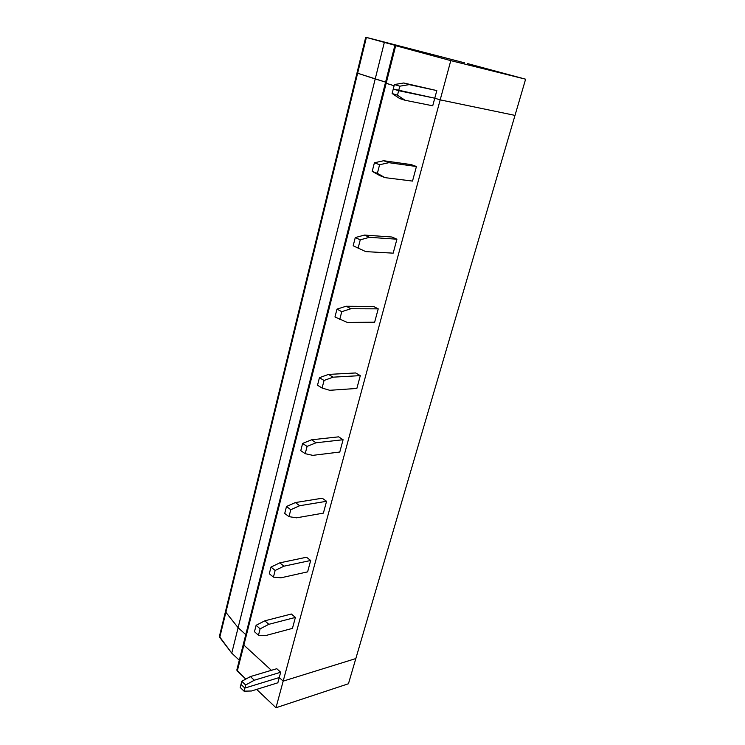 <?xml version="1.0" encoding="UTF-8"?>
<svg xmlns="http://www.w3.org/2000/svg" width="745" height="745" viewBox="0 0 745 745"><rect width="100%" height="100%" fill="white"/><g stroke="black" fill="none" stroke-linecap="round" stroke-linejoin="round"><path stroke-width="1.12" d="M251.503 690.988L244.062 691.164L240.207 687.449L244.062 691.164L251.503 690.988L277.848 682.802L251.503 690.988M279.254 677.54L244.863 688.082L244.062 691.164L244.863 688.082L240.998 684.376L240.207 687.449L240.998 684.376L244.863 688.082L279.254 677.54L277.848 682.802L279.254 677.54L283.174 681.126L279.254 677.54L280.679 672.251L276.777 668.703L250.413 676.572L241.79 681.284L245.654 684.99L254.296 680.232L250.413 676.572L254.296 680.232L280.679 672.251L254.296 680.232L245.654 684.99L241.79 681.284L250.413 676.572L276.777 668.703L280.679 672.251L279.254 677.54L283.174 681.126L275.985 707.75L283.174 681.126L355.831 658.561L283.174 681.126L440.183 99.867L515 115.391L525.607 79.194L467.46 63.558L525.607 79.194L515 115.391L440.183 99.867L434.763 98.21L436.812 90.583L409.163 84.623L399.814 86.187L398.649 90.694L434.763 98.21L398.649 90.694L399.814 86.187L394.412 84.539L393.267 89.028L398.649 90.694L393.267 89.028L394.412 84.539L399.814 86.187L409.163 84.623L403.762 82.993L394.412 84.539L403.762 82.993L436.812 90.583L403.762 82.993L436.812 90.583L434.763 98.21L440.183 99.867L450.781 60.624L525.607 79.194L450.781 60.624L440.183 99.867L434.763 98.21L432.724 105.799L405.094 100.268L397.495 95.202L392.121 93.516L399.739 98.573L405.094 100.268L399.739 98.573L392.121 93.516L397.495 95.202L405.094 100.268L432.724 105.799L434.763 98.21L440.183 99.867L283.174 681.126L279.254 677.54L244.863 688.082L245.654 684.99L244.863 688.082L279.254 677.54M271.385 670.314L243.866 645.077L237.292 671.012L245.803 679.095L236.817 670.025L237.292 671.012L243.866 645.077L243.438 643.848L243.866 645.077L271.385 670.314L243.866 645.077L395.688 45.696L450.781 60.624L394.859 45.464L395.688 45.696L386.161 83.319L385.361 83.002L394.105 85.749L385.361 83.002L386.161 83.319L243.866 645.077L271.385 670.314M256.643 689.386L275.985 707.75L256.643 689.386M348.446 683.761L275.985 707.75L348.446 683.761L355.831 658.561L348.446 683.761M239.294 660.219L231.751 653.151L219.393 636.444L219.747 637.422L225.884 612.316L225.605 611.021L225.884 612.316L219.747 637.422L231.751 653.151L239.294 660.219M245.776 634.619L238.111 627.69L231.751 653.151L238.111 627.69L225.884 612.316L238.111 627.69L245.776 634.619L238.111 627.69L384.346 42.391L366.382 37.455L357.628 73.234L385.584 82.127L357.628 73.234L366.382 37.455L384.346 42.391L375.21 78.961L356.985 72.982L357.628 73.234L356.985 72.982L357.628 73.234L225.884 612.316L357.628 73.234L375.21 78.961L238.111 627.69L245.776 634.619M366.95 37.548L461.22 61.965L366.95 37.548M464.573 62.841L461.22 61.965L464.573 62.841M402.57 47.373L384.346 42.391L402.57 47.373M225.605 611.021L225.884 612.316L238.111 627.69L225.884 612.316L225.605 611.021M385.584 82.127L375.21 78.961L385.584 82.127M243.438 643.848L243.866 645.077L243.438 643.848M265.928 635.494L258.459 635.261L254.473 631.695L258.459 635.261L265.928 635.494L292.45 628.38L265.928 635.494M292.45 628.38L295.392 617.428L268.833 624.319L260.107 628.836L258.459 635.261L260.107 628.836L256.112 625.288L254.473 631.695L256.112 625.288L264.82 620.808L291.37 614.02L295.392 617.428L292.45 628.38M240.998 684.376L241.79 681.284L240.998 684.376L244.863 688.082L240.998 684.376M394.105 85.749L386.161 83.319L394.105 85.749M306.512 557.232L310.674 560.482L307.62 571.862L280.93 577.813L273.424 577.133L269.299 573.734L273.424 577.133L280.93 577.813L307.62 571.862L310.674 560.482L283.947 566.191L275.138 570.456L273.424 577.133L275.138 570.456L271.003 567.075L269.299 573.734L271.003 567.075L279.794 562.847L306.512 557.232L279.794 562.847L271.003 567.075L275.138 570.456L283.947 566.191L279.794 562.847L283.947 566.191L310.674 560.482L306.512 557.232M322.25 498.219L326.561 501.292L323.386 513.128L296.529 517.822L288.995 516.657L284.72 513.435L288.995 516.657L296.529 517.822L323.386 513.128L326.561 501.292L299.667 505.725L290.783 509.701L288.995 516.657L290.783 509.701L286.49 506.498L284.72 513.435L286.49 506.498L295.365 502.568L322.25 498.219L295.365 502.568L286.49 506.498L290.783 509.701L299.667 505.725L295.365 502.568L299.667 505.725L326.561 501.292L322.25 498.219M338.63 436.84L343.091 439.727L339.785 452.038L312.77 455.363L305.208 453.668L300.775 450.651L305.208 453.668L312.77 455.363L339.785 452.038L343.091 439.727L316.038 442.772L307.07 446.423L305.208 453.668L307.07 446.423L302.619 443.424L300.775 450.651L302.619 443.424L311.578 439.801L338.63 436.84L311.578 439.801L302.619 443.424L307.07 446.423L316.038 442.772L311.578 439.801L316.038 442.772L343.091 439.727L338.63 436.84M355.672 372.956L360.301 375.629L356.855 388.452L329.681 390.296L322.101 388.033L317.51 385.23L322.101 388.033L329.681 390.296L356.855 388.452L360.301 375.629L333.099 377.166L324.047 380.471L322.101 388.033L324.047 380.471L319.437 377.696L317.51 385.23L319.437 377.696L328.471 374.418L355.672 372.956L328.471 374.418L319.437 377.696L324.047 380.471L333.099 377.166L328.471 374.418L333.099 377.166L360.301 375.629L355.672 372.956M373.422 306.4L378.227 308.849L374.633 322.213L347.328 322.436L334.961 316.998L347.328 322.436L374.633 322.213L378.227 308.849L350.895 308.737L341.759 311.671L339.729 319.558L341.759 311.671L336.973 309.138L334.961 316.998L336.973 309.138L346.09 306.232L373.422 306.4L346.09 306.232L336.973 309.138L341.759 311.671L350.895 308.737L346.09 306.232L350.895 308.737L378.227 308.849L373.422 306.4M391.926 237.012L396.917 239.21L393.174 253.151L365.739 251.614L353.177 245.776L365.739 251.614L353.177 245.776L365.739 251.614L393.174 253.151L396.917 239.21L369.464 237.31L360.254 239.834L358.14 248.066L360.254 239.834L355.272 237.571L353.177 245.776L355.272 237.571L364.473 235.075L391.926 237.012L364.473 235.075L355.272 237.571L360.254 239.834L369.464 237.31L364.473 235.075L369.464 237.31L396.917 239.21L391.926 237.012M411.249 164.608L416.427 166.517L412.516 181.082L384.979 177.636L377.37 173.362L372.211 171.35L379.829 175.624L384.979 177.636L379.829 175.624L372.211 171.35L377.37 173.362L384.979 177.636L412.516 181.082L416.427 166.517L388.871 162.68L379.587 164.747L377.37 173.362L379.587 164.747L374.409 162.773L372.211 171.35L374.409 162.773L383.675 160.734L411.249 164.608L383.675 160.734L374.409 162.773L379.587 164.747L388.871 162.68L383.675 160.734L388.871 162.68L416.427 166.517L411.249 164.608M355.831 658.561L283.174 681.126L355.831 658.561L515 115.391L440.183 99.867L515 115.391L355.831 658.561M264.82 620.808L256.112 625.288L260.107 628.836L268.833 624.319L264.82 620.808L268.833 624.319L295.392 617.428L291.37 614.02L264.82 620.808M393.267 89.028L434.763 98.21L398.649 90.694L397.495 95.202L398.649 90.694L393.267 89.028L392.121 93.516L393.267 89.028M365.711 37.259L219.393 636.444M394.859 45.464L236.817 670.025"/></g></svg>
